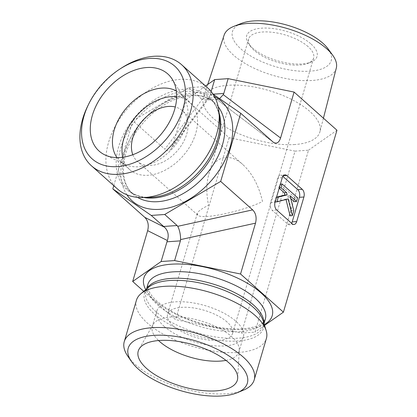<?xml version="1.0" encoding="UTF-8"?>
<svg xmlns="http://www.w3.org/2000/svg" width="417" height="417" viewBox="0 0 417 417"><rect width="100%" height="100%" fill="white"/><g stroke="black" fill="none" stroke-linecap="round" stroke-linejoin="round"><path stroke-width="0.31" stroke-dasharray="2.08 1.56" d="M308.095 46.641A33.866 14.183 -163.6 0 0 273.344 32.406A33.866 14.183 -163.6 0 0 248.641 38.953A33.866 14.183 -163.6 0 0 250.455 46.303A33.866 14.183 -163.6 0 0 277.128 62.117A33.866 14.183 -163.6 0 0 308.111 63.275A33.866 14.183 -163.6 0 0 313.615 58.078A33.866 14.183 -163.6 0 0 308.095 46.641M311.066 44.03A36.686 15.361 16.4 0 1 311.082 62.044A36.686 15.361 16.4 0 1 277.513 60.793A36.686 15.361 16.4 0 1 248.626 43.66A36.686 15.361 16.4 0 1 265.488 28.043A36.686 15.361 16.4 0 1 311.066 44.03M241.307 23.43A51.484 21.559 -163.6 0 0 246.395 53.225A51.484 21.559 -163.6 0 0 310.066 71.177A51.484 21.559 -163.6 0 0 328.189 49.003M227.051 321.997A33.866 14.183 -163.6 0 0 192.305 307.756A33.866 14.183 -163.6 0 0 167.603 314.309A33.866 14.183 -163.6 0 0 196.084 337.473A33.866 14.183 -163.6 0 0 232.577 333.433A33.866 14.183 -163.6 0 0 227.051 321.997M248.641 38.953L208.818 174.264C206.264 183.344 206.18 193.681 208.578 205.273C201.812 208.536 198.049 211.247 197.293 213.415L197.783 215.13C201.687 220.056 242.256 211.534 262.507 201.531C258.858 185.737 252.295 173.409 242.824 164.543L182.281 110.641A33.866 23.008 -48.3 0 0 175.307 106.997M208.818 174.264C213.759 156.474 229.225 152.054 242.824 164.543M336.3 68.122A58.469 24.483 16.4 0 1 312.161 80.481A58.469 24.483 16.4 0 1 250.461 66.423A58.469 24.483 16.4 0 1 224.132 35.111M294.871 144.522A60.726 25.427 16.4 0 1 230.789 129.927A60.726 25.427 16.4 0 1 203.449 97.401A60.726 25.427 16.4 0 1 268.772 90.499A60.726 25.427 16.4 0 1 319.948 131.689A60.726 25.427 16.4 0 1 294.871 144.522M132.815 154.723A33.866 23.008 -48.3 0 0 137.24 161.228A33.866 23.008 -48.3 0 0 164.559 161.212A33.866 23.008 -48.3 0 0 186.727 134.065A33.866 23.008 -48.3 0 0 182.281 110.641M113.768 185.669L132.872 120.758L164.856 149.234L202.162 99.324L205.617 100.096L208.891 98.308L210.027 95.576L172.721 145.486L186.237 99.559L229.095 137.719L295.033 151.136L241.49 333.068L175.552 319.651L143.74 291.332M229.095 137.719L175.552 319.651M295.033 151.136L308.517 150.198L254.969 332.13L241.49 333.068M308.517 150.198L336.952 130.229M264.571 325.385L254.969 332.13M121.733 67.851A67.731 46.021 -48.3 0 0 87.732 106.043M207.609 87.846A67.731 46.021 -48.3 0 0 128.196 107.836A67.731 46.021 -48.3 0 0 117.531 189.026M176.339 90.958A45.156 30.681 131.7 0 1 180.227 93.7A45.156 30.681 131.7 0 1 184.152 98.376A45.156 30.681 131.7 0 1 186.154 124.933A45.156 30.681 131.7 0 1 125.277 164.507A45.156 30.681 131.7 0 1 120.179 161.155A45.156 30.681 131.7 0 1 117.005 157.605M122.723 157.266A45.156 30.681 -48.3 0 0 129.734 169.662A45.156 30.681 -48.3 0 0 182.677 156.333A45.156 30.681 -48.3 0 0 189.787 102.212A45.156 30.681 -48.3 0 0 176.662 96.676M132.872 120.758L188.833 87.674L202.313 86.736L213.035 94.143M172.721 145.486L171.168 148.78C169.333 151.058 167.227 151.209 164.856 149.234M188.833 87.674L201.234 98.714L214.719 97.781L215.704 98.667L217.684 99.256L219.545 98.636M202.162 99.324L201.234 98.714M202.313 86.736L214.719 97.781M127.889 356.327A67.731 28.361 -163.6 0 0 135.306 364.494A67.731 28.361 -163.6 0 0 243.2 390.265M136.427 300.282A67.731 28.361 -163.6 0 0 193.394 346.616A67.731 28.361 -163.6 0 0 266.38 338.526M225.967 360.377A45.156 18.911 -163.6 0 0 238.936 351.812A45.156 18.911 -163.6 0 0 239.249 349.972A45.156 18.911 -163.6 0 0 231.571 336.566A45.156 18.911 -163.6 0 0 187.332 317.874A45.156 18.911 -163.6 0 0 153.034 324.598A45.156 18.911 -163.6 0 0 152.299 326.313A45.156 18.911 -163.6 0 0 158.564 340.538M164.136 326.365A45.156 18.911 -163.6 0 0 210.465 345.354A45.156 18.911 -163.6 0 0 243.408 336.618A45.156 18.911 -163.6 0 0 205.425 305.729A45.156 18.911 -163.6 0 0 156.771 311.124A45.156 18.911 -163.6 0 0 164.136 326.365M286.02 199.514L285.921 199.118L288.168 198.961M285.921 199.118L275.121 201.99M274.615 202.026L276.002 197.304L276.513 197.267M276.002 197.304L276.544 197.163M279.176 188.218L278.78 187.869L279.291 187.832M278.78 187.869L279.875 184.147L280.386 184.111M279.875 184.147L295.34 197.913L297.592 197.757M295.34 197.913L294.246 201.635M290.79 198.56L287.855 195.943L290.102 195.787M287.855 195.943L291.556 210.788L293.803 210.632M291.556 210.788L290.081 215.797M213.108 94.195L210.314 94.388L210.027 95.576M205.539 86.006L186.237 99.559M210.314 94.388L211.148 91.563M282.851 176.36L282.309 175.875A5.645 3.399 86 0 0 280.474 175.161A5.645 3.399 86 0 0 277.769 178.038L270.534 202.626A5.645 3.399 86 0 0 272.181 210.298L287.647 224.065A5.645 3.399 86 0 0 289.481 224.779A5.645 3.399 86 0 0 291.598 223.272M137.469 197.35A61.242 41.611 131.7 0 1 132.96 194.067A61.242 41.611 131.7 0 1 142.604 120.659A61.242 41.611 131.7 0 1 214.401 102.587A61.242 41.611 131.7 0 1 218.185 106.689M126.945 194.828A66.887 45.443 131.7 0 1 142.833 120.862A66.887 45.443 131.7 0 1 214.463 96.525M143.933 197.522A61.242 41.611 131.7 0 1 128.837 190.397A61.242 41.611 131.7 0 1 138.48 116.989A61.242 41.611 131.7 0 1 210.283 98.918A61.242 41.611 131.7 0 1 219.107 113.085M149.995 197.387A61.997 42.122 131.7 0 1 117.266 152.309A61.997 42.122 131.7 0 1 171.111 91.829A61.997 42.122 131.7 0 1 219.67 119.126C218.743 110.375 215.61 103.64 210.283 98.918L214.401 102.587C205.784 95.04 193.686 93.648 178.101 98.407C153.659 106.054 129.181 133.654 124.547 158.783C121.722 174.676 124.527 186.441 132.96 194.067L128.837 190.397C134.149 195.146 141.201 197.476 149.995 197.387M215.396 98.407L272.713 141.744M265.348 319.036A61.242 25.646 16.4 0 1 199.362 326.344A61.242 25.646 16.4 0 1 147.853 284.451L147.764 287.938L149.891 292.984C153.863 299.442 161.843 305.958 173.832 312.531C195.396 324.29 226.817 331.051 246.39 328.414C257.836 326.871 262.043 323.665 263.487 322.06L265.348 319.036M264.315 324.546A66.887 28.007 16.4 0 1 200.139 323.696A66.887 28.007 16.4 0 1 145.736 289.648M263.852 323.029A61.242 25.646 16.4 0 1 263.424 325.583A61.242 25.646 16.4 0 1 197.434 332.896A61.242 25.646 16.4 0 1 145.924 291.003A61.242 25.646 16.4 0 1 146.946 288.621M264.018 323.566L263.424 325.583L263.231 320.996A61.997 25.963 16.4 0 1 196.621 335.659A61.997 25.963 16.4 0 1 148.572 287.25L145.924 291.003L146.518 288.986M276.674 209.986L272.181 210.298M270.534 202.626L275.027 202.313M282.262 177.725L277.769 178.038M282.309 175.875L283.242 175.812M287.647 224.065L292.14 223.752M308.111 63.275L311.082 62.044M250.455 46.303L248.626 43.66M197.293 213.415L167.603 314.309M313.615 58.078L232.577 333.433M207.749 84.453L203.449 97.401M323.42 118.183L319.948 131.689M197.783 215.13L137.24 161.228M184.152 98.376L172.299 79.303M125.277 164.507L104.959 154.942M189.787 102.212L180.227 93.7M129.734 169.662L120.179 161.155M153.034 324.598L139.08 349.123M239.249 349.972L237.69 378.141M156.771 311.124L152.299 326.313M243.408 336.618L238.936 351.812M208.891 98.308L171.168 148.78M217.684 99.256L205.617 100.096M273.166 142.119L215.704 98.667M284.967 174.848L280.474 175.161M293.98 224.466L289.481 224.779"/><path stroke-width="0.63" d="M332.74 55.299L328.189 49.003A51.484 21.559 -163.6 0 0 287.938 25.374A51.484 21.559 -163.6 0 0 241.307 23.43L234.073 26.261A58.469 24.483 16.4 0 1 287.032 28.465A58.469 24.483 16.4 0 1 332.74 55.299A58.469 24.483 16.4 0 1 336.3 68.122L323.42 118.183M207.749 84.453L224.132 35.111A58.469 24.483 16.4 0 1 234.073 26.261M175.307 106.997A33.866 23.008 -48.3 0 0 142.578 120.633A33.866 23.008 -48.3 0 0 132.815 154.723M213.035 94.143L240.729 113.273L273.166 142.119C276.44 144.23 278.91 142.854 280.573 137.996L294.089 92.074L336.952 130.229L283.404 312.161L264.571 325.385M84.036 115.962A62.086 42.185 131.7 0 1 88.706 104.057A62.086 42.185 131.7 0 1 119.877 69.05A62.086 42.185 131.7 0 1 185.268 89.071A62.086 42.185 131.7 0 1 127.284 164.965A62.086 42.185 131.7 0 1 84.036 115.962M88.706 104.057L87.732 106.043A67.731 46.021 -48.3 0 0 82.634 119.027A67.731 46.021 -48.3 0 0 91.526 165.872A67.731 46.021 -48.3 0 0 146.158 165.836A67.731 46.021 -48.3 0 0 190.491 111.537A67.731 46.021 -48.3 0 0 181.598 64.692A67.731 46.021 -48.3 0 0 121.733 67.851L119.877 69.05M91.526 165.872L117.531 189.026A67.731 46.021 -48.3 0 0 142.885 197.549A67.731 46.021 -48.3 0 0 216.496 134.691A67.731 46.021 -48.3 0 0 219.008 112.043A67.731 46.021 -48.3 0 0 207.609 87.846L181.598 64.692M92.35 115.384A51.645 35.091 131.7 0 1 130.401 71.854A51.645 35.091 131.7 0 1 172.299 79.303A51.645 35.091 131.7 0 1 174.587 109.671A51.645 35.091 131.7 0 1 104.959 154.942A51.645 35.091 131.7 0 1 92.35 115.384M117.005 157.605A45.156 30.681 131.7 0 1 114.253 129.922A45.156 30.681 131.7 0 1 176.339 90.958M176.662 96.676A45.156 30.681 -48.3 0 0 123.807 138.434A45.156 30.681 -48.3 0 0 122.723 157.266M240.729 113.273L220.676 181.405L164.715 214.489L151.235 215.422L112.819 188.891L113.768 185.669M143.74 291.332L132.689 281.491L161.124 261.522L174.608 260.583L240.546 274.005L283.404 312.161M147.654 230.653L167.368 240.515C169.078 235.178 168.129 230.752 164.517 227.229L144.803 217.366C148.045 220.702 148.994 225.128 147.654 230.653L132.689 281.491M144.803 217.366L112.819 188.891M237.252 392.72L243.2 390.265A67.731 28.361 -163.6 0 0 254.208 379.871A67.731 28.361 -163.6 0 0 243.163 357.004A67.731 28.361 -163.6 0 0 173.665 328.523A67.731 28.361 -163.6 0 0 124.261 341.627A67.731 28.361 -163.6 0 0 127.889 356.327L131.553 361.612A62.086 26 16.4 0 1 195.13 340.725A62.086 26 16.4 0 1 237.252 392.72A62.086 26 16.4 0 1 138.355 369.097A62.086 26 16.4 0 1 131.553 361.612M254.208 379.871L266.38 338.526A67.731 28.361 -163.6 0 0 266.166 330.592A67.731 28.361 -163.6 0 0 255.329 315.659A67.731 28.361 -163.6 0 0 194.52 288.58A67.731 28.361 -163.6 0 0 140.904 293.73A67.731 28.361 -163.6 0 0 136.427 300.282L124.261 341.627M146.669 368.519A51.645 21.627 16.4 0 1 139.08 349.123A51.645 21.627 16.4 0 1 178.309 341.434A51.645 21.627 16.4 0 1 228.907 362.811A51.645 21.627 16.4 0 1 237.69 378.141A51.645 21.627 16.4 0 1 202.021 390.515A51.645 21.627 16.4 0 1 146.669 368.519M158.564 340.538A45.156 18.911 -163.6 0 0 159.664 341.559A45.156 18.911 -163.6 0 0 225.967 360.377M167.368 240.515L161.124 261.522M166.93 241.808L180.41 240.87L174.608 260.583M220.676 181.405L252.66 209.876C255.902 213.212 256.851 217.643 255.512 223.163L240.546 274.005M180.41 240.87L180.603 239.598C180.54 234.38 179.591 229.955 177.751 226.311L177.116 225.529L163.636 226.462L164.517 227.229M292.327 215.641L288.168 198.961L276.862 201.87L278.248 197.147L287.146 194.859L286.599 192.67L281.027 187.713L282.121 183.991L297.592 197.757L296.492 201.479L290.102 195.787L293.803 210.632L292.327 215.641L290.081 215.797L286.02 199.514M275.121 201.99L276.862 201.87M276.513 197.267L278.248 197.147M276.544 197.163L284.9 195.015L287.146 194.859M284.9 195.015L284.352 192.826L286.599 192.67M279.291 187.832L281.027 187.713M284.352 192.826L279.176 188.218M280.386 184.111L282.121 183.991M290.79 198.56L294.246 201.635L296.492 201.479M219.545 98.636L223.257 94.659L223.799 93.455L228.151 78.657L214.672 79.59L205.539 86.006M211.148 91.563L214.672 79.59M294.089 92.074L228.151 78.657M283.242 175.812L286.802 175.562A5.645 3.399 86 0 0 284.967 174.848A5.645 3.399 86 0 0 282.262 177.725L275.027 202.313A5.645 3.399 86 0 0 276.674 209.986L292.14 223.752A5.645 3.399 86 0 0 293.98 224.466A5.645 3.399 86 0 0 296.68 221.589L292.187 221.901L299.422 197.314A5.645 3.399 86 0 0 297.774 189.646L282.851 176.36M286.802 175.562L302.268 189.334L297.774 189.646M299.422 197.314L303.915 197.006A5.645 3.399 86 0 0 302.268 189.334M303.915 197.006L296.68 221.589M291.598 223.272A5.645 3.399 86 0 0 292.187 221.901M151.235 215.422L163.636 226.462M164.715 214.489L177.116 225.529M218.185 106.689A61.242 41.611 131.7 0 1 222.438 144.944A61.242 41.611 131.7 0 1 137.469 197.35M214.463 96.525A66.887 45.443 131.7 0 1 230.028 147.383A66.887 45.443 131.7 0 1 181.259 203.522A66.887 45.443 131.7 0 1 126.945 194.828M219.107 113.085A61.242 41.611 131.7 0 1 218.32 141.274A61.242 41.611 131.7 0 1 143.933 197.522M219.008 112.043L219.67 119.126A61.997 42.122 131.7 0 1 217.377 139.857A61.997 42.122 131.7 0 1 149.995 197.387L142.885 197.549M146.518 288.986L147.853 284.451A61.242 25.646 16.4 0 1 192.524 272.609A61.242 25.646 16.4 0 1 255.36 298.358A61.242 25.646 16.4 0 1 265.348 319.036L264.018 323.566M145.736 289.648A66.887 28.007 16.4 0 1 180.733 264.034A66.887 28.007 16.4 0 1 261.303 293.13A66.887 28.007 16.4 0 1 264.315 324.546M146.946 288.621A61.242 25.646 16.4 0 1 193.498 279.567A61.242 25.646 16.4 0 1 253.432 304.91A61.242 25.646 16.4 0 1 263.852 323.029M140.904 293.73L148.572 287.25A61.997 25.963 16.4 0 1 197.648 282.533A61.997 25.963 16.4 0 1 253.312 307.324A61.997 25.963 16.4 0 1 263.231 320.996L266.166 330.592M255.512 223.163L180.603 239.598M223.799 93.455L213.108 94.195M280.573 137.996L223.257 94.659M252.66 209.876L177.751 226.311"/></g></svg>
